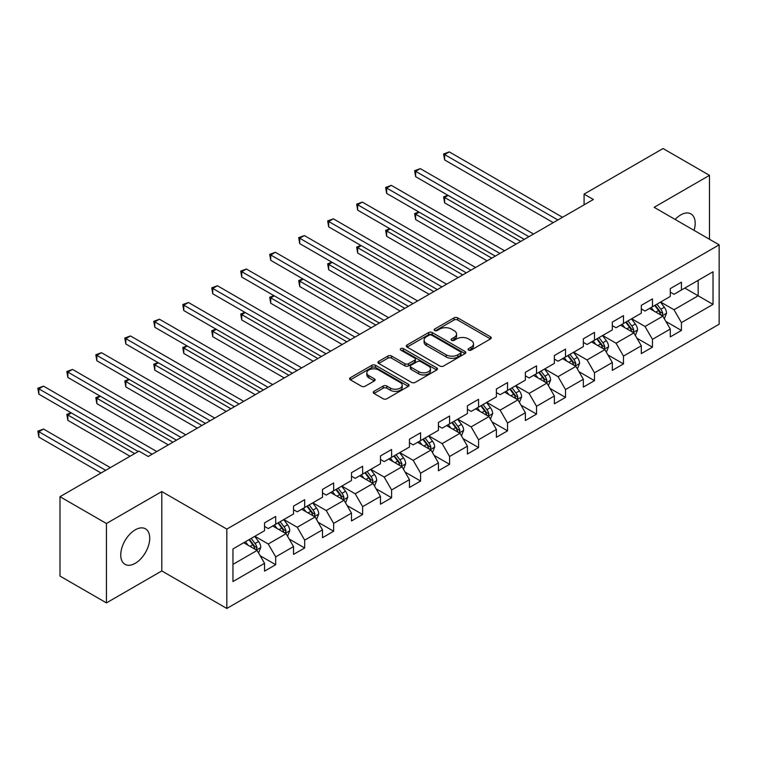 <?xml version="1.0" encoding="UTF-8"?>
<svg xmlns="http://www.w3.org/2000/svg" width="757" height="757" viewBox="0 0 757 757"><rect width="100%" height="100%" fill="white"/><g stroke="black" fill="none" stroke-linecap="round" stroke-linejoin="round"><path stroke-width="1.14" d="M468.583 350.103A1.807 1.041 0 0 0 471.138 350.103L490.508 338.918A2.583 1.486 0 0 0 491.265 337.868A2.583 1.486 0 0 0 490.508 336.818L457.682 317.864A2.583 1.486 0 0 0 454.039 317.864L434.66 329.049A1.807 1.041 0 0 0 434.14 329.787A1.807 1.041 0 0 0 434.66 330.525A1.807 1.041 0 0 0 437.215 330.525L439.722 329.077A8.251 4.769 0 0 1 451.399 329.077L454.134 330.658A8.251 4.769 0 0 1 456.547 334.026A8.251 4.769 0 0 1 454.134 337.395L451.626 338.843A1.807 1.041 0 0 0 451.096 339.581A1.807 1.041 0 0 0 451.626 340.319A1.807 1.041 0 0 0 454.172 340.319L456.679 338.871A8.251 4.769 0 0 1 468.356 338.871L471.091 340.451A8.251 4.769 0 0 1 473.503 343.82A8.251 4.769 0 0 1 471.091 347.189L468.583 348.636A1.807 1.041 0 0 0 468.053 349.365A1.807 1.041 0 0 0 468.583 350.103L468.583 348.636M135.238 563.312A20.496 11.828 120 0 0 148.627 545.248A20.496 11.828 120 0 0 145.486 528.831A20.496 11.828 120 0 0 135.238 529.843A20.496 11.828 120 0 0 121.849 547.907A20.496 11.828 120 0 0 124.99 564.325A20.496 11.828 120 0 0 135.238 563.312M694.065 230.374A20.496 11.828 120 0 0 690.942 213.909A20.496 11.828 120 0 0 680.694 214.931A20.496 11.828 120 0 0 675.121 219.435M373.986 391.35A2.583 1.486 0 0 0 373.229 392.4A2.583 1.486 0 0 0 373.986 393.46L383.193 398.778A2.583 1.486 0 0 0 386.836 398.778L408.354 386.354A2.583 1.486 0 0 0 409.111 385.294A2.583 1.486 0 0 0 408.354 384.244L375.538 365.29A2.583 1.486 0 0 0 371.886 365.29L350.368 377.715A2.583 1.486 0 0 0 349.611 378.774A2.583 1.486 0 0 0 350.368 379.825L361.496 386.24A2.583 1.486 0 0 0 365.139 386.24L374.346 380.932A2.583 1.486 0 0 0 375.103 379.872A2.583 1.486 0 0 0 374.346 378.822L368.829 375.642A6.898 3.984 0 0 1 366.814 372.822A6.898 3.984 0 0 1 371.072 369.142A6.898 3.984 0 0 1 378.585 370.003L400.198 382.484A6.898 3.984 0 0 1 402.222 385.294A6.898 3.984 0 0 1 397.964 388.975A6.898 3.984 0 0 1 390.442 388.114L386.836 386.032A2.583 1.486 0 0 0 383.193 386.032L373.986 391.35L373.986 393.46M161.799 491.548L106.444 523.513L59.992 496.696L59.992 576.077L106.444 602.894L161.799 570.929L226.826 608.467L226.826 529.096L161.799 491.548L161.799 570.929M709.489 239.278L709.489 175.35L654.124 207.314L719.15 244.852L226.826 529.096M709.489 175.35L663.047 148.533L584.082 194.123L584.082 204.844M59.992 496.696L138.957 451.115L148.24 456.48L593.374 199.479L584.082 194.123M439.902 366.028A2.583 1.486 0 0 0 443.555 366.028L465.072 353.604A2.583 1.486 0 0 0 465.829 352.554A2.583 1.486 0 0 0 465.072 351.503L432.247 332.55A2.583 1.486 0 0 0 428.604 332.55L407.086 344.974A2.583 1.486 0 0 0 406.329 346.025A2.583 1.486 0 0 0 407.086 347.075L439.902 366.028M401.513 350.5A1.807 1.041 0 0 1 403.349 350.756L436.685 370.003L415.196 382.399A2.583 1.486 0 0 1 411.553 382.399L378.727 363.455L387.934 358.175L387.934 356.027L378.727 361.344A2.583 1.486 0 0 0 377.97 362.395A2.583 1.486 0 0 0 378.727 363.455L378.727 361.344M387.934 358.175A2.583 1.486 0 0 1 391.577 358.175L391.577 356.027A2.583 1.486 0 0 0 387.934 356.027M391.577 356.027L404.891 363.71A2.583 1.486 0 0 0 408.543 363.71L414.647 360.19A2.583 1.486 0 0 0 415.404 359.13A2.583 1.486 0 0 0 414.647 358.08L400.794 350.084A1.807 1.041 0 0 1 400.264 349.346A1.807 1.041 0 0 1 401.38 348.381A1.807 1.041 0 0 1 403.349 348.608L436.713 367.874A2.583 1.486 0 0 1 437.47 368.924A2.583 1.486 0 0 1 436.713 369.974L436.713 367.874M226.826 608.467L719.15 324.223L719.15 244.852M260.171 555.752L275.69 564.703L275.69 556.878L293.527 546.573L293.527 554.408L304.674 547.973L304.674 540.138L322.501 529.843L322.501 537.678L333.648 531.244L333.648 523.409L351.485 513.114L351.485 520.939L362.631 514.505L362.631 506.679L380.468 496.384L380.468 504.209L391.615 497.775L391.615 489.94L409.452 479.645L409.452 487.48L420.599 481.045L420.599 473.21L438.435 462.915L438.435 470.74L449.582 464.306L449.582 456.48L467.419 446.185L467.419 454.011L478.566 447.576L478.566 439.741L496.393 429.446L496.393 437.281L507.54 430.847L507.54 423.012L525.377 412.716L525.377 420.542L536.524 414.107L536.524 406.282L554.361 395.987L554.361 403.812L565.507 397.378L565.507 389.552L583.344 379.248L583.344 387.082L594.491 380.648L594.491 372.813L612.328 362.518L612.328 370.353L623.475 363.909L623.475 356.083L641.311 345.788L641.311 353.614L652.458 347.179L652.458 339.354L670.286 329.049L670.286 336.884L681.432 330.449L681.432 322.614L713.018 304.38L713.018 271.772L698.153 280.355L698.153 295.798L713.018 304.38M275.69 564.703L264.543 571.138L264.543 563.312L232.957 581.546L232.957 548.939L264.543 530.704L264.543 522.869L275.69 516.435L275.69 524.27L293.527 513.965L293.527 506.14L304.674 499.705L304.674 507.531L322.501 497.235L322.501 489.41L333.648 482.975L333.648 490.801L351.485 480.506L351.485 472.671L362.631 466.236L362.631 474.071L380.468 463.776L380.468 455.941L391.615 449.507L391.615 457.332L409.452 447.037L409.452 439.211L420.599 432.777L420.599 440.602L438.435 430.307L438.435 422.472L449.582 416.038L449.582 423.873L467.419 413.577L467.419 405.743L478.566 399.308L478.566 407.143L496.393 396.838L496.393 389.013L507.54 382.578L507.54 390.404L525.377 380.109L525.377 372.283L536.524 365.839L536.524 373.674L554.361 363.379L554.361 355.544L565.507 349.109L565.507 356.944L583.344 346.64L583.344 338.814L594.491 332.38L594.491 340.205L612.328 329.91L612.328 322.085L623.475 315.641L623.475 323.476L641.311 313.18L641.311 305.345L652.458 298.911L652.458 306.746L670.286 296.441L670.286 288.616L681.432 282.181L681.432 290.007L713.018 271.772M272.719 525.983L286.089 533.704L268.252 543.999L254.882 536.278M264.543 526.408L268.252 528.556L275.69 524.27M268.252 543.999L275.69 556.878M286.089 533.704L293.527 546.573M301.693 509.253L315.073 516.974L297.236 527.269L283.866 519.548M293.527 509.679L297.236 511.827L304.674 507.531M297.236 527.269L304.674 540.138M315.073 516.974L322.501 529.843M330.677 492.514L344.057 500.245L326.22 510.54L312.84 502.818M322.501 492.949L326.22 495.087L333.648 490.801M326.22 510.54L333.648 523.409M344.057 500.245L351.485 513.114M359.66 475.784L373.04 483.505L355.203 493.801L341.823 486.079M351.485 476.21L355.203 478.358L362.631 474.071M355.203 493.801L362.631 506.679M373.04 483.505L380.468 496.384M388.644 459.054L402.024 466.776L384.187 477.071L370.807 469.349M380.468 459.48L384.187 461.628L391.615 457.332M384.187 477.071L391.615 489.94M402.024 466.776L409.452 479.645M417.627 442.325L430.998 450.046L413.171 460.341L399.791 452.62M409.452 442.75L413.171 444.898L420.599 440.602M413.171 460.341L420.599 473.21M430.998 450.046L438.435 462.915M446.611 425.585L459.982 433.307L442.145 443.611L428.774 435.881M438.435 426.021L442.145 428.159L449.582 423.873M442.145 443.611L449.582 456.48M459.982 433.307L467.419 446.185M475.585 408.856L488.965 416.577L471.128 426.872L457.758 419.151M467.419 409.282L471.128 411.43L478.566 407.143M471.128 426.872L478.566 439.741M488.965 416.577L496.393 429.446M504.569 392.126L517.949 399.847L500.112 410.143L486.732 402.421M496.393 392.552L500.112 394.7L507.54 390.404M500.112 410.143L507.54 423.012M517.949 399.847L525.377 412.716M533.553 375.387L546.933 383.108L529.096 393.413L515.716 385.682M525.377 375.822L529.096 377.961L536.524 373.674M529.096 393.413L536.524 406.282M546.933 383.108L554.361 395.987M562.536 358.657L575.916 366.379L558.079 376.674L544.699 368.952M554.361 359.083L558.079 361.231L565.507 356.944M558.079 376.674L565.507 389.552M575.916 366.379L583.344 379.248M591.52 341.927L604.89 349.649L587.063 359.944L573.683 352.223M583.344 342.353L587.063 344.501L594.491 340.205M587.063 359.944L594.491 372.813M604.89 349.649L612.328 362.518M620.503 325.188L633.874 332.919L616.037 343.214L602.667 335.493M612.328 325.624L616.037 327.762L623.475 323.476M616.037 343.214L623.475 356.083M633.874 332.919L641.311 345.788M649.478 308.459L662.858 316.18L645.021 326.475L631.65 318.754M641.311 308.884L645.021 311.032L652.458 306.746M645.021 326.475L652.458 339.354M662.858 316.18L670.286 329.049M684.782 288.076L698.153 295.798L674.004 309.745L660.624 302.024M670.286 292.155L674.004 294.303L681.432 290.007M674.004 309.745L681.432 322.614M106.444 523.513L106.444 602.894M232.957 564.381L257.106 550.443L243.735 542.712M257.106 550.443L264.543 563.312M665.923 321.488L681.432 330.449M636.94 338.228L652.458 347.179M607.956 354.957L623.475 363.909M578.982 371.687L594.491 380.648M549.998 388.426L565.507 397.378M521.015 405.156L536.524 414.107M492.031 421.886L507.54 430.847M463.047 438.615L478.566 447.576M434.064 455.354L449.582 464.306M405.09 472.084L420.599 481.045M376.106 488.814L391.615 497.775M347.122 505.553L362.631 514.505M318.139 522.283L333.648 531.244M289.155 539.012L304.674 547.973M469.302 350.359L471.091 349.327A8.251 4.769 0 0 0 473.503 345.958L473.503 343.82M456.547 334.026L456.547 336.174A8.251 4.769 0 0 1 454.134 339.543L452.345 340.574M490.479 338.937L457.682 320.012A2.583 1.486 0 0 0 454.039 320.012L435.389 330.781M465.035 353.623L432.247 334.698A2.583 1.486 0 0 0 428.604 334.698L407.115 347.103M460.511 353.292A1.807 1.041 0 0 0 461.041 352.554A1.807 1.041 0 0 0 460.511 351.816L431.698 335.181A1.807 1.041 0 0 0 429.143 335.181L426.503 336.714A8.251 4.769 0 0 0 424.09 340.082A8.251 4.769 0 0 0 426.503 343.451L446.195 354.815A8.251 4.769 0 0 0 457.871 354.815L460.511 353.292L460.511 355.44A1.807 1.041 0 0 0 461.041 354.702L461.041 352.554M424.09 340.082L424.09 342.221A8.251 4.769 0 0 0 426.503 345.589L426.503 343.451M460.511 355.44L457.871 356.963A8.251 4.769 0 0 1 446.195 356.963L426.503 345.589M391.577 358.175L404.891 365.858A2.583 1.486 0 0 0 408.543 365.858L414.647 362.329A2.583 1.486 0 0 0 415.404 361.278L415.404 359.13M418.706 371.687A6.898 3.984 0 0 0 426.229 372.558A6.898 3.984 0 0 0 430.487 368.877A6.898 3.984 0 0 0 428.462 366.057L420.854 361.657A2.583 1.486 0 0 0 417.202 361.657L411.098 365.186A2.583 1.486 0 0 0 410.341 366.237A2.583 1.486 0 0 0 411.098 367.296L418.706 371.687L418.706 373.835A6.898 3.984 0 0 0 426.229 374.696A6.898 3.984 0 0 0 430.487 371.015L430.487 368.877M410.341 366.237L410.341 368.385A2.583 1.486 0 0 0 411.098 369.435L411.098 367.296M418.706 373.835L411.098 369.435M402.222 385.294L402.222 387.442A6.898 3.984 0 0 1 397.964 391.123A6.898 3.984 0 0 1 390.442 390.262L386.836 388.18A2.583 1.486 0 0 0 383.193 388.18L374.015 393.479M366.814 372.822L366.814 374.97A6.898 3.984 0 0 0 368.829 377.781L368.829 375.642M374.318 380.951L368.829 377.781M408.326 386.373L375.538 367.438A2.583 1.486 0 0 0 371.886 367.438L350.406 379.844M664.324 318.725L666.538 313.161A6.964 4.022 -120 0 0 664.315 307.228L660.483 302.109M653.793 310.947L651.19 307.474M448.153 195.438L444.624 197.473L444.624 202.838L516.085 244.104M661.779 315.555L662.772 313.455A6.964 4.022 -120 0 0 660.785 309.263L656.953 304.144M655.202 305.156L659.461 310.834A3.548 2.044 60 0 1 660.104 311.912L662.772 313.455M654.72 305.431L658.552 310.55A6.964 4.022 60 0 1 660.549 314.742M444.624 202.838L443.602 196.886L520.731 241.417M443.602 196.886L447.737 195.202M557.89 219.965L444.624 154.57L449.261 151.892L562.536 217.287M553.244 222.653L444.624 159.935L444.624 154.57L443.602 153.983L449.261 151.892M444.624 159.935L443.602 153.983M635.341 335.455L637.555 329.891A6.964 4.022 -120 0 0 635.331 323.958L631.499 318.839M624.809 327.686L622.207 324.204M419.17 212.168L415.64 214.212L415.64 219.577L487.111 260.834M632.795 332.295L633.798 330.184A6.964 4.022 -120 0 0 631.802 326.002L627.969 320.883M626.219 321.886L630.477 327.563A3.548 2.044 60 0 1 631.12 328.642L633.798 330.184M625.736 322.17L629.569 327.289A6.964 4.022 60 0 1 631.565 331.471M415.64 219.577L414.618 213.616L491.757 258.156M414.618 213.616L418.763 211.932M606.366 352.185L608.571 346.621A6.964 4.022 -120 0 0 606.348 340.697L602.515 335.578M595.835 344.416L593.223 340.934M390.186 228.907L386.657 230.942L386.657 236.307L458.127 277.564M603.821 349.024L604.815 346.914A6.964 4.022 -120 0 0 602.818 342.732L598.986 337.613M597.245 338.616L601.493 344.303A3.548 2.044 60 0 1 602.137 345.372L604.815 346.914M596.753 338.899L600.594 344.019A6.964 4.022 60 0 1 602.581 348.211M386.657 236.307L385.635 230.355L462.773 274.886M385.635 230.355L389.779 228.671M528.906 236.704L415.64 171.309L420.286 168.622L533.553 234.017M524.26 239.382L415.64 176.665L415.64 171.309L414.618 170.713L420.286 168.622M415.64 176.665L414.618 170.713M499.923 253.434L386.657 188.039L391.303 185.351L504.569 250.756M495.286 256.112L386.657 193.404L386.657 188.039L385.635 187.452L391.303 185.351M386.657 193.404L385.635 187.452M577.383 368.924L579.588 363.351A6.964 4.022 -120 0 0 577.364 357.427L573.532 352.308M566.851 361.146L564.249 357.673M361.203 245.637L357.673 247.671L357.673 253.037L429.143 294.303M574.837 365.754L575.831 363.653A6.964 4.022 -120 0 0 573.834 359.461L570.002 354.342M568.261 355.355L572.51 361.032A3.548 2.044 60 0 1 573.153 362.111L575.831 363.653M567.778 355.629L571.611 360.748A6.964 4.022 60 0 1 573.598 364.94M357.673 253.037L356.651 247.085L433.789 291.615M356.651 247.085L360.796 245.4M548.399 385.654L550.604 380.09A6.964 4.022 -120 0 0 548.39 374.157L544.548 369.038M537.867 377.875L535.265 374.403M332.219 262.367L328.689 264.411L328.689 269.766L400.16 311.032M545.854 382.493L546.847 380.383A6.964 4.022 -120 0 0 544.86 376.201L541.018 371.081M539.277 372.084L543.535 377.762A3.548 2.044 60 0 1 544.179 378.841L546.847 380.383M538.795 372.368L542.627 377.488A6.964 4.022 60 0 1 544.624 381.67M328.689 269.766L327.667 263.815L404.806 308.354M327.667 263.815L331.812 262.13M519.416 402.383L521.63 396.819A6.964 4.022 -120 0 0 519.406 390.886L515.574 385.777M508.884 394.615L506.282 391.132M303.245 279.106L299.706 281.14L299.706 286.506L371.176 327.762M516.87 399.223L517.864 397.113A6.964 4.022 -120 0 0 515.877 392.93L512.035 387.811M510.294 388.814L514.552 394.492A3.548 2.044 60 0 1 515.195 395.57L517.864 397.113M509.811 389.098L513.643 394.217A6.964 4.022 60 0 1 515.64 398.4M299.706 286.506L298.684 280.554L375.822 325.084M298.684 280.554L302.828 278.869M470.949 270.164L357.673 204.769L362.319 202.091L475.585 267.486M466.303 272.851L357.673 210.134L357.673 204.769L356.651 204.182L362.319 202.091M357.673 210.134L356.651 204.182M441.965 286.903L328.689 221.498L333.335 218.82L446.611 284.216M437.319 289.581L328.689 226.863L328.689 221.498L327.667 220.912L333.335 218.82M328.689 226.863L327.667 220.912M412.981 303.633L299.706 238.237L304.352 235.55L417.627 300.955M408.335 306.311L299.706 243.603L299.706 238.237L298.684 237.641L304.352 235.55M299.706 243.603L298.684 237.641M490.432 419.123L492.646 413.549A6.964 4.022 -120 0 0 490.422 407.626L486.59 402.506M479.9 411.344L477.298 407.872M274.261 295.836L270.732 297.87L270.732 303.235L342.202 344.501M487.887 415.953L488.89 413.852A6.964 4.022 -120 0 0 486.893 409.66L483.061 404.541M481.31 405.553L485.568 411.231A3.548 2.044 60 0 1 486.212 412.31L488.89 413.852M480.827 405.828L484.66 410.947A6.964 4.022 60 0 1 486.656 415.139M270.732 303.235L269.71 297.283L346.838 341.814M269.71 297.283L273.854 295.599M383.998 320.362L270.732 254.967L275.368 252.289L388.644 317.685M379.352 323.05L270.732 260.332L270.732 254.967L269.71 254.38L275.368 252.289M270.732 260.332L269.71 254.38M461.448 435.852L463.663 430.288A6.964 4.022 -120 0 0 461.439 424.355L457.607 419.236M450.917 428.074L448.314 424.601M245.277 312.565L241.748 314.609L241.748 319.965L313.218 361.231M458.903 432.692L459.906 430.582A6.964 4.022 -120 0 0 457.909 426.39L454.077 421.28M452.336 422.283L456.585 427.96A3.548 2.044 60 0 1 457.228 429.039L459.906 430.582M451.844 422.567L455.676 427.677A6.964 4.022 60 0 1 457.673 431.868M241.748 319.965L240.726 314.013L317.864 358.553M240.726 314.013L244.871 312.329M355.014 337.102L241.748 271.697L246.394 269.019L359.66 334.414M350.368 339.779L241.748 277.062L241.748 271.697L240.726 271.11L246.394 269.019M241.748 277.062L240.726 271.11M432.474 452.582L434.679 447.018A6.964 4.022 -120 0 0 432.455 441.085L428.623 435.966M421.942 444.813L419.331 441.331M216.294 329.295L212.764 331.339L212.764 336.704L284.235 377.961M429.929 449.421L430.922 447.311A6.964 4.022 -120 0 0 428.926 443.129L425.093 438.01M423.352 439.013L427.601 444.69A3.548 2.044 60 0 1 428.244 445.769L430.922 447.311M422.86 439.297L426.702 444.416A6.964 4.022 60 0 1 428.689 448.598M212.764 336.704L211.742 330.752L288.881 375.283M211.742 330.752L215.887 329.068M326.03 353.831L212.764 288.436L217.41 285.749L330.677 351.144M321.394 356.509L212.764 293.792L212.764 288.436L211.742 287.84L217.41 285.749M212.764 293.792L211.742 287.84M403.49 469.321L405.695 463.748A6.964 4.022 -120 0 0 403.472 457.824L399.639 452.705M392.959 461.543L390.357 458.07M187.31 346.034L183.781 348.069L183.781 353.434L255.251 394.7M400.945 466.151L401.939 464.05A6.964 4.022 -120 0 0 399.942 459.859L396.11 454.739M394.369 455.752L398.617 461.429A3.548 2.044 60 0 1 399.27 462.508L401.939 464.05M393.886 456.026L397.718 461.145A6.964 4.022 60 0 1 399.705 465.337M183.781 353.434L182.759 347.482L259.897 392.012M182.759 347.482L186.903 345.798M297.056 370.561L183.781 305.166L188.427 302.488L301.693 367.883M292.41 373.248L183.781 310.531L183.781 305.166L182.759 304.579L188.427 302.488M183.781 310.531L182.759 304.579M374.507 486.051L376.712 480.487A6.964 4.022 -120 0 0 374.497 474.554L370.656 469.435M363.975 478.273L361.373 474.8M158.327 362.764L154.797 364.808L154.797 370.164L226.267 411.43M371.961 482.89L372.955 480.78A6.964 4.022 -120 0 0 370.968 476.588L367.126 471.469M365.385 472.482L369.643 478.159A3.548 2.044 60 0 1 370.287 479.238L372.955 480.78M364.902 472.756L368.735 477.875A6.964 4.022 60 0 1 370.731 482.067M154.797 370.164L153.775 364.212L230.913 408.752M153.775 364.212L157.92 362.527M268.073 387.291L154.797 321.895L159.443 319.217L272.719 384.613M263.427 389.978L154.797 327.261L154.797 321.895L153.775 321.309L159.443 319.217M154.797 327.261L153.775 321.309M345.523 502.78L347.737 497.217A6.964 4.022 -120 0 0 345.514 491.284L341.681 486.164M334.991 495.012L332.389 491.53M129.352 379.494L125.813 381.537L125.813 386.903L197.284 428.159M342.978 499.62L343.971 497.51A6.964 4.022 -120 0 0 341.984 493.327L338.152 488.208M336.401 489.211L340.659 494.889A3.548 2.044 60 0 1 341.303 495.967L343.971 497.51M335.919 489.495L339.751 494.614A6.964 4.022 60 0 1 341.748 498.797M125.813 386.903L124.791 380.941L201.93 425.481M124.791 380.941L128.936 379.257M239.089 404.03L125.813 338.634L130.459 335.947L243.735 401.342M234.443 406.708L125.813 343.99L125.813 338.634L124.791 338.038L130.459 335.947M125.813 343.99L124.791 338.038M316.54 519.52L318.754 513.946A6.964 4.022 -120 0 0 316.53 508.023L312.698 502.903M306.008 511.741L303.406 508.259M100.369 396.233L96.839 398.267L96.839 403.632L168.309 444.898M313.994 516.35L314.997 514.249A6.964 4.022 -120 0 0 313.001 510.057L309.168 504.938M307.418 505.941L311.676 511.628A3.548 2.044 60 0 1 312.319 512.697L314.997 514.249M306.935 506.225L310.767 511.344A6.964 4.022 60 0 1 312.764 515.536M96.839 403.632L95.817 397.68L172.946 442.211M95.817 397.68L99.962 395.996M210.105 420.76L96.839 355.364L101.476 352.686L214.751 418.082M205.459 423.437L96.839 360.729L96.839 355.364L95.817 354.778L101.476 352.686M96.839 360.729L95.817 354.778M287.556 536.249L289.77 530.676A6.964 4.022 -120 0 0 287.546 524.752L283.714 519.633M277.034 528.471L274.422 524.998M71.385 412.962L67.856 414.997L67.856 420.362L130.034 456.263M285.01 533.079L286.014 530.979A6.964 4.022 -120 0 0 284.017 526.787L280.185 521.668M278.444 522.68L282.692 528.358A3.548 2.044 60 0 1 283.336 529.436L286.014 530.979M277.951 522.955L281.793 528.074A6.964 4.022 60 0 1 283.78 532.266M67.856 420.362L66.834 414.41L134.68 453.585M66.834 414.41L70.978 412.726M181.122 437.489L67.856 372.094L72.502 369.416L185.768 434.811M176.476 440.177L67.856 377.459L67.856 372.094L66.834 371.507L72.502 369.416M67.856 377.459L66.834 371.507M258.582 552.979L260.787 547.415A6.964 4.022 -120 0 0 258.563 541.482L254.731 536.363M248.05 545.21L245.438 541.728M110.342 467.637L43.518 429.049L38.872 431.736L38.872 437.101L101.05 472.993M256.036 549.819L257.03 547.708A6.964 4.022 -120 0 0 255.033 543.526L251.201 538.407M249.46 539.41L253.709 545.087A3.548 2.044 60 0 1 254.352 546.166L257.03 547.708M248.968 539.694L252.81 544.813A6.964 4.022 60 0 1 254.797 548.995M38.872 437.101L37.85 431.14L105.696 470.315M37.85 431.14L43.518 429.049M152.148 454.228L38.872 388.833L43.518 386.146L156.784 451.541M138.209 451.541L38.872 394.189L38.872 388.833L37.85 388.237L43.518 386.146M38.872 394.189L37.85 388.237M471.091 349.327L471.091 347.189M451.626 340.319L451.626 338.843M454.134 339.543L454.134 337.395M434.66 330.525L434.66 329.049M454.039 320.012L454.039 317.864M457.682 320.012L457.682 317.864M490.508 338.918L490.508 336.818M407.086 347.075L407.086 344.974M428.604 334.698L428.604 332.55M432.247 334.698L432.247 332.55M465.072 353.604L465.072 351.503M446.195 356.963L446.195 354.815M457.871 356.963L457.871 354.815M404.891 365.858L404.891 363.71M408.543 365.858L408.543 363.71M414.647 362.329L414.647 360.19M403.349 350.756L403.349 348.608M383.193 388.18L383.193 386.032M386.836 388.18L386.836 386.032M390.442 390.262L390.442 388.114M374.346 380.932L374.346 378.822M350.368 379.825L350.368 377.715M371.886 367.438L371.886 365.29M375.538 367.438L375.538 365.29M408.354 386.354L408.354 384.244M662.167 315.783L666.491 313.294M660.785 309.263L664.315 307.228M655.827 312.121L658.552 310.55M633.193 332.522L637.508 330.024M631.802 326.002L635.331 323.958M626.853 328.86L629.569 327.289M604.209 349.251L608.524 346.753M602.818 342.732L606.348 340.697M597.869 345.589L600.594 344.019M575.225 365.981L579.54 363.492M573.834 359.461L577.364 357.427M568.886 362.319L571.611 360.748M546.242 382.711L550.566 380.222M544.86 376.201L548.39 374.157M539.902 379.058L542.627 377.488M517.258 399.45L521.582 396.952M515.877 392.93L519.406 390.886M510.918 395.788L513.643 394.217M488.274 416.18L492.599 413.691M486.893 409.66L490.422 407.626M481.944 412.518L484.66 410.947M459.3 432.909L463.615 430.421M457.909 426.39L461.439 424.355M452.96 429.257L455.676 427.677M430.317 449.649L434.632 447.15M428.926 443.129L432.455 441.085M423.977 445.987L426.702 444.416M401.333 466.378L405.648 463.88M399.942 459.859L403.472 457.824M394.993 462.716L397.718 461.145M372.349 483.108L376.674 480.619M370.968 476.588L374.497 474.554M366.01 479.455L368.735 477.875M343.366 499.847L347.69 497.349M341.984 493.327L345.514 491.284M337.026 496.185L339.751 494.614M314.382 516.577L318.706 514.079M313.001 510.057L316.53 508.023M308.052 512.915L310.767 511.344M285.408 533.307L289.723 530.818M284.017 526.787L287.546 524.752M279.068 529.645L281.793 528.074M256.424 550.046L260.739 547.548M255.033 543.526L258.563 541.482M250.084 546.384L252.81 544.813"/></g></svg>

